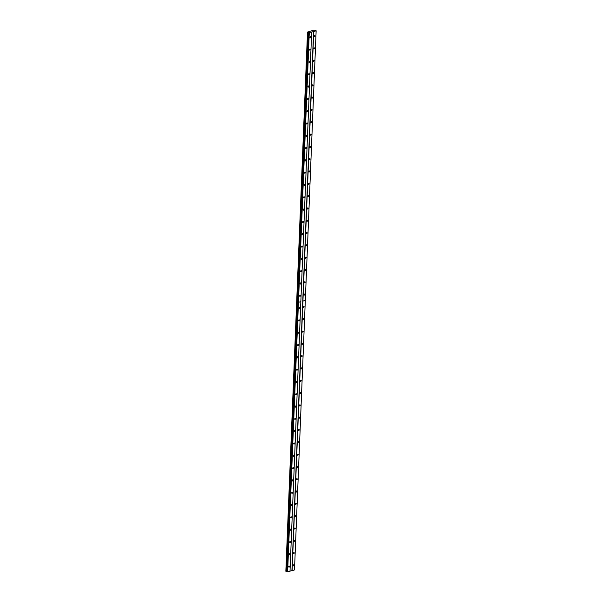<?xml version="1.0" encoding="UTF-8"?>
<svg xmlns="http://www.w3.org/2000/svg" width="602" height="602" viewBox="0 0 602 602"><rect width="100%" height="100%" fill="white"/><g stroke="black" fill="none" stroke-linecap="round" stroke-linejoin="round"><path stroke-width="0.9" d="M293.422 553.215A0.587 0.399 111.6 0 0 294.273 552.967A0.587 0.399 111.6 0 0 293.422 553.215M293.911 540.905A0.587 0.399 111.6 0 0 294.769 540.664A0.587 0.399 111.6 0 0 293.911 540.905M294.408 528.594A0.587 0.399 111.6 0 0 295.266 528.353A0.587 0.399 111.6 0 0 294.408 528.594M294.905 516.29A0.587 0.399 111.6 0 0 295.763 516.042A0.587 0.399 111.6 0 0 294.905 516.29M295.394 503.979A0.587 0.399 111.6 0 0 296.252 503.739A0.587 0.399 111.6 0 0 295.394 503.979M295.891 491.668A0.587 0.399 111.6 0 0 296.748 491.428A0.587 0.399 111.6 0 0 295.891 491.668M296.387 479.365A0.587 0.399 111.6 0 0 297.245 479.117A0.587 0.399 111.6 0 0 296.387 479.365M296.876 467.054A0.587 0.399 111.6 0 0 297.734 466.806A0.587 0.399 111.6 0 0 296.876 467.054M297.373 454.743A0.587 0.399 111.6 0 0 298.231 454.502A0.587 0.399 111.6 0 0 297.373 454.743M297.87 442.432A0.587 0.399 111.6 0 0 298.727 442.192A0.587 0.399 111.6 0 0 297.87 442.432M298.366 430.129A0.587 0.399 111.6 0 0 299.217 429.881A0.587 0.399 111.6 0 0 298.366 430.129M298.855 417.818A0.587 0.399 111.6 0 0 299.713 417.577A0.587 0.399 111.6 0 0 298.855 417.818M299.352 405.507A0.587 0.399 111.6 0 0 300.21 405.266A0.587 0.399 111.6 0 0 299.352 405.507M299.849 393.204A0.587 0.399 111.6 0 0 300.699 392.956A0.587 0.399 111.6 0 0 299.849 393.204M300.338 380.893A0.587 0.399 111.6 0 0 301.196 380.645A0.587 0.399 111.6 0 0 300.338 380.893M300.834 368.582A0.587 0.399 111.6 0 0 301.692 368.341A0.587 0.399 111.6 0 0 300.834 368.582M301.331 356.271A0.587 0.399 111.6 0 0 302.189 356.03A0.587 0.399 111.6 0 0 301.331 356.271M301.82 343.968A0.587 0.399 111.6 0 0 302.678 343.719A0.587 0.399 111.6 0 0 301.82 343.968M302.317 331.657A0.587 0.399 111.6 0 0 303.175 331.416A0.587 0.399 111.6 0 0 302.317 331.657M302.814 319.346A0.587 0.399 111.6 0 0 303.671 319.105A0.587 0.399 111.6 0 0 302.814 319.346M303.31 307.043A0.587 0.399 111.6 0 0 304.16 306.794A0.587 0.399 111.6 0 0 303.31 307.043M292.926 565.526A0.587 0.399 111.6 0 0 293.784 565.278A0.587 0.399 111.6 0 0 292.926 565.526M289.231 554.412A0.587 0.399 111.6 0 0 290.089 554.164A0.587 0.399 111.6 0 0 289.231 554.412M289.728 542.101A0.587 0.399 111.6 0 0 290.585 541.86A0.587 0.399 111.6 0 0 289.728 542.101M290.217 529.79A0.587 0.399 111.6 0 0 291.075 529.549A0.587 0.399 111.6 0 0 290.217 529.79M290.713 517.487A0.587 0.399 111.6 0 0 291.571 517.238A0.587 0.399 111.6 0 0 290.713 517.487M291.21 505.176A0.587 0.399 111.6 0 0 292.068 504.927A0.587 0.399 111.6 0 0 291.21 505.176M291.699 492.865A0.587 0.399 111.6 0 0 292.557 492.624A0.587 0.399 111.6 0 0 291.699 492.865M292.196 480.554A0.587 0.399 111.6 0 0 293.054 480.313A0.587 0.399 111.6 0 0 292.196 480.554M292.692 468.251A0.587 0.399 111.6 0 0 293.55 468.002A0.587 0.399 111.6 0 0 292.692 468.251M293.189 455.94A0.587 0.399 111.6 0 0 294.039 455.699A0.587 0.399 111.6 0 0 293.189 455.94M293.678 443.629A0.587 0.399 111.6 0 0 294.536 443.388A0.587 0.399 111.6 0 0 293.678 443.629M294.175 431.325A0.587 0.399 111.6 0 0 295.033 431.077A0.587 0.399 111.6 0 0 294.175 431.325M294.671 419.015A0.587 0.399 111.6 0 0 295.522 418.766A0.587 0.399 111.6 0 0 294.671 419.015M295.161 406.704A0.587 0.399 111.6 0 0 296.018 406.463A0.587 0.399 111.6 0 0 295.161 406.704M295.657 394.393A0.587 0.399 111.6 0 0 296.515 394.152A0.587 0.399 111.6 0 0 295.657 394.393M296.154 382.089A0.587 0.399 111.6 0 0 297.012 381.841A0.587 0.399 111.6 0 0 296.154 382.089M296.643 369.778A0.587 0.399 111.6 0 0 297.501 369.538A0.587 0.399 111.6 0 0 296.643 369.778M297.14 357.468A0.587 0.399 111.6 0 0 297.998 357.227A0.587 0.399 111.6 0 0 297.14 357.468M297.636 345.164A0.587 0.399 111.6 0 0 298.494 344.916A0.587 0.399 111.6 0 0 297.636 345.164M298.133 332.853A0.587 0.399 111.6 0 0 298.983 332.605A0.587 0.399 111.6 0 0 298.133 332.853M298.622 320.542A0.587 0.399 111.6 0 0 299.48 320.302A0.587 0.399 111.6 0 0 298.622 320.542M299.119 308.232A0.587 0.399 111.6 0 0 299.977 307.991A0.587 0.399 111.6 0 0 299.119 308.232M288.734 566.715A0.587 0.399 111.6 0 0 289.592 566.474A0.587 0.399 111.6 0 0 288.734 566.715M303.799 294.732A0.587 0.399 111.6 0 0 304.657 294.483A0.587 0.399 111.6 0 0 303.799 294.732M304.296 282.421A0.587 0.399 111.6 0 0 305.154 282.18A0.587 0.399 111.6 0 0 304.296 282.421M304.793 270.117A0.587 0.399 111.6 0 0 305.643 269.869A0.587 0.399 111.6 0 0 304.793 270.117M305.282 257.806A0.587 0.399 111.6 0 0 306.14 257.558A0.587 0.399 111.6 0 0 305.282 257.806M305.778 245.496A0.587 0.399 111.6 0 0 306.636 245.255A0.587 0.399 111.6 0 0 305.778 245.496M306.275 233.185A0.587 0.399 111.6 0 0 307.133 232.944A0.587 0.399 111.6 0 0 306.275 233.185M306.764 220.881A0.587 0.399 111.6 0 0 307.622 220.633A0.587 0.399 111.6 0 0 306.764 220.881M307.261 208.57A0.587 0.399 111.6 0 0 308.119 208.322A0.587 0.399 111.6 0 0 307.261 208.57M307.757 196.26A0.587 0.399 111.6 0 0 308.615 196.019A0.587 0.399 111.6 0 0 307.757 196.26M308.247 183.956A0.587 0.399 111.6 0 0 309.104 183.708A0.587 0.399 111.6 0 0 308.247 183.956M308.743 171.645A0.587 0.399 111.6 0 0 309.601 171.397A0.587 0.399 111.6 0 0 308.743 171.645M309.24 159.334A0.587 0.399 111.6 0 0 310.098 159.094A0.587 0.399 111.6 0 0 309.24 159.334M309.737 147.023A0.587 0.399 111.6 0 0 310.587 146.783A0.587 0.399 111.6 0 0 309.737 147.023M310.226 134.72A0.587 0.399 111.6 0 0 311.083 134.472A0.587 0.399 111.6 0 0 310.226 134.72M310.722 122.409A0.587 0.399 111.6 0 0 311.58 122.161A0.587 0.399 111.6 0 0 310.722 122.409M311.219 110.098A0.587 0.399 111.6 0 0 312.077 109.857A0.587 0.399 111.6 0 0 311.219 110.098M311.708 97.795A0.587 0.399 111.6 0 0 312.566 97.547A0.587 0.399 111.6 0 0 311.708 97.795M312.205 85.484A0.587 0.399 111.6 0 0 313.063 85.236A0.587 0.399 111.6 0 0 312.205 85.484M312.701 73.173A0.587 0.399 111.6 0 0 313.559 72.932A0.587 0.399 111.6 0 0 312.701 73.173M313.19 60.862A0.587 0.399 111.6 0 0 314.048 60.621A0.587 0.399 111.6 0 0 313.19 60.862M313.687 48.559A0.587 0.399 111.6 0 0 314.545 48.31A0.587 0.399 111.6 0 0 313.687 48.559M314.184 36.248A0.587 0.399 111.6 0 0 315.042 36.007A0.587 0.399 111.6 0 0 314.184 36.248M299.615 295.928A0.587 0.399 111.6 0 0 300.466 295.68A0.587 0.399 111.6 0 0 299.615 295.928M300.105 283.617A0.587 0.399 111.6 0 0 300.962 283.376A0.587 0.399 111.6 0 0 300.105 283.617M300.601 271.306A0.587 0.399 111.6 0 0 301.459 271.066A0.587 0.399 111.6 0 0 300.601 271.306M301.098 259.003A0.587 0.399 111.6 0 0 301.956 258.755A0.587 0.399 111.6 0 0 301.098 259.003M301.587 246.692A0.587 0.399 111.6 0 0 302.445 246.444A0.587 0.399 111.6 0 0 301.587 246.692M302.084 234.381A0.587 0.399 111.6 0 0 302.941 234.14A0.587 0.399 111.6 0 0 302.084 234.381M302.58 222.078A0.587 0.399 111.6 0 0 303.438 221.829A0.587 0.399 111.6 0 0 302.58 222.078M303.069 209.767A0.587 0.399 111.6 0 0 303.927 209.519A0.587 0.399 111.6 0 0 303.069 209.767M303.566 197.456A0.587 0.399 111.6 0 0 304.424 197.215A0.587 0.399 111.6 0 0 303.566 197.456M304.063 185.145A0.587 0.399 111.6 0 0 304.921 184.904A0.587 0.399 111.6 0 0 304.063 185.145M304.559 172.842A0.587 0.399 111.6 0 0 305.41 172.593A0.587 0.399 111.6 0 0 304.559 172.842M305.048 160.531A0.587 0.399 111.6 0 0 305.906 160.282A0.587 0.399 111.6 0 0 305.048 160.531M305.545 148.22A0.587 0.399 111.6 0 0 306.403 147.979A0.587 0.399 111.6 0 0 305.545 148.22M306.042 135.917A0.587 0.399 111.6 0 0 306.9 135.668A0.587 0.399 111.6 0 0 306.042 135.917M306.531 123.606A0.587 0.399 111.6 0 0 307.389 123.357A0.587 0.399 111.6 0 0 306.531 123.606M307.028 111.295A0.587 0.399 111.6 0 0 307.885 111.054A0.587 0.399 111.6 0 0 307.028 111.295M307.524 98.984A0.587 0.399 111.6 0 0 308.382 98.743A0.587 0.399 111.6 0 0 307.524 98.984M308.013 86.68A0.587 0.399 111.6 0 0 308.871 86.432A0.587 0.399 111.6 0 0 308.013 86.68M308.51 74.37A0.587 0.399 111.6 0 0 309.368 74.121A0.587 0.399 111.6 0 0 308.51 74.37M309.007 62.059A0.587 0.399 111.6 0 0 309.864 61.818A0.587 0.399 111.6 0 0 309.007 62.059M309.503 49.755A0.587 0.399 111.6 0 0 310.354 49.507A0.587 0.399 111.6 0 0 309.503 49.755M309.992 37.444A0.587 0.399 111.6 0 0 310.85 37.196A0.587 0.399 111.6 0 0 309.992 37.444M313.574 31.492L291.925 570.613L290.021 571.155L311.67 32.034L313.762 31.5L292.105 570.621L294.491 569.943L305.319 300.345L302.934 301.038M313.762 31.5L316.14 30.822L313.951 30.1L307.509 32.102L308.894 32.388L287.034 571.727L290.021 571.155M307.509 32.139L285.852 571.26L287.049 571.433M308.691 32.606L311.67 32.034M290.013 571.223L311.67 32.102M287.636 571.9L298.457 302.362L300.842 301.647L298.464 302.317L309.285 32.779M302.934 301.09L305.312 300.406L294.491 569.943M298.464 302.317L300.842 301.685M297.862 302.189L298.276 302.354L287.447 571.892M286.838 571.351L308.495 32.23M316.14 30.822L305.319 300.36L302.896 301.06M305.312 300.406L316.148 30.762M309.104 32.771L298.276 302.309L297.862 302.144M298.314 302.332L297.87 302.159M286.484 571.336L308.141 32.215M286.093 571.321L307.75 32.199M285.988 571.313L307.645 32.192"/></g></svg>
